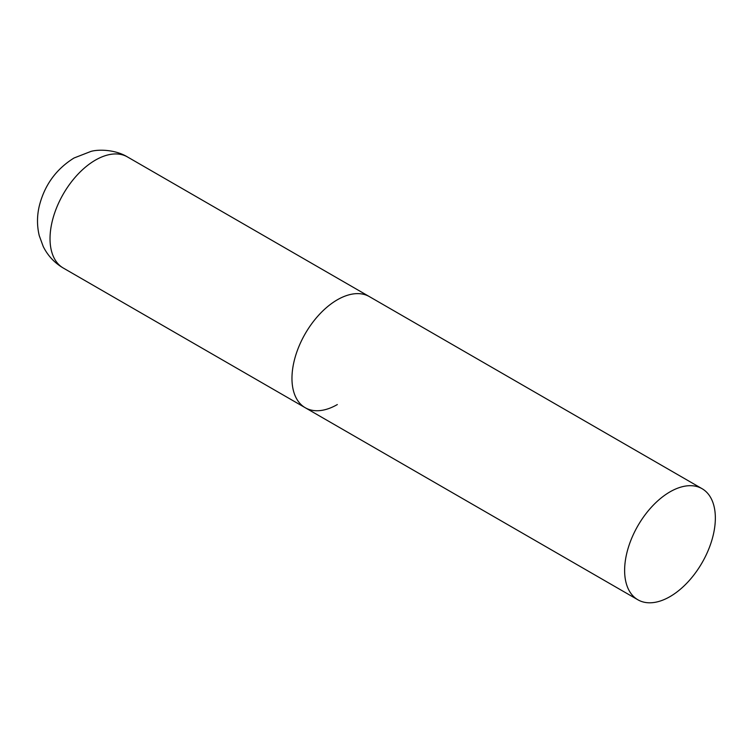 <?xml version="1.0" encoding="UTF-8"?>
<svg xmlns="http://www.w3.org/2000/svg" width="753" height="753" viewBox="0 0 753 753"><rect width="100%" height="100%" fill="white"/><g stroke="black" fill="none" stroke-linecap="round" stroke-linejoin="round"><path stroke-width="1.13" d="M337.325 404.559A64.156 37.038 -60 0 1 305.257 407.74A64.156 37.038 -60 0 1 295.421 356.329A64.156 37.038 -60 0 1 337.325 299.798A64.156 37.038 -60 0 1 369.403 296.626A64.156 37.038 120 0 0 319.969 313.813A64.156 37.038 120 0 0 291.966 378.373A64.156 37.038 120 0 0 305.257 407.74L63.318 268.059A64.156 37.038 -60 0 1 53.482 216.657A64.156 37.038 -60 0 1 95.396 160.125A64.156 37.038 -60 0 1 127.473 156.944C115.03 149.329 98.106 149.301 90.934 151.419L74.01 158.008C56.004 169.227 44.408 185.323 39.222 206.284C36.925 216.13 36.935 225.909 39.241 235.614L43.213 246.476C47.768 255.653 54.47 262.844 63.318 268.059M715.35 518.055A64.156 37.038 120 0 0 702.06 488.688A64.156 37.038 120 0 0 652.625 505.875A64.156 37.038 120 0 0 624.623 570.435A64.156 37.038 120 0 0 637.913 599.802A64.156 37.038 120 0 0 687.348 582.615A64.156 37.038 120 0 0 715.35 518.055M702.06 488.688L127.473 156.944M305.257 407.74L637.913 599.802"/></g></svg>
